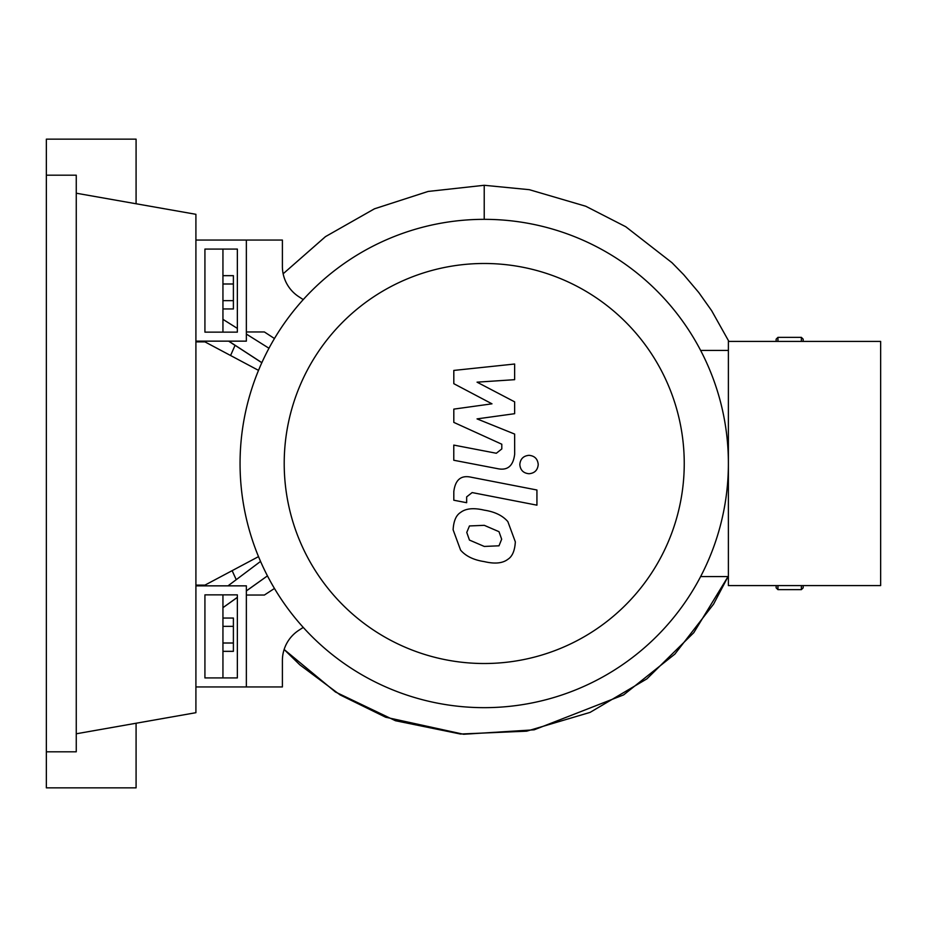 <?xml version="1.0" encoding="UTF-8"?>
<svg xmlns="http://www.w3.org/2000/svg" width="927" height="927" viewBox="0 0 927 927"><rect width="100%" height="100%" fill="white"/><g stroke="black" fill="none" stroke-linecap="round" stroke-linejoin="round"><path stroke-width="1.39" d="M204.925 594.867L237.358 594.867L237.358 677.927L204.925 677.927L204.925 594.867M195.91 585.852L246.362 585.852L246.362 686.942L195.91 686.942L195.91 341.148L246.362 341.148L246.362 240.058L282.399 240.058L282.399 266.478A36.037 36.037 0 0 0 298.761 296.675L303.245 299.595M258.517 556.629L204.925 585.134L195.91 585.134M195.91 341.866L204.925 341.866L258.517 370.371M284.207 463.5A200.012 200.012 0 0 0 484.218 663.512A200.012 200.012 0 0 0 684.242 463.5A200.012 200.012 0 0 0 484.218 263.488A200.012 200.012 0 0 0 284.207 463.5M240.058 463.5A244.16 244.16 0 0 0 484.218 707.66A244.16 244.16 0 0 0 728.39 463.5L728.39 585.586L880.65 585.586L880.65 341.414L728.39 341.414L728.39 463.5A244.16 244.16 0 0 0 484.218 219.34A244.16 244.16 0 0 0 240.058 463.5M700.627 350.429L728.39 350.429M700.627 576.571L728.39 576.571M303.245 627.405L298.761 630.325A36.037 36.037 0 0 0 282.399 660.522L282.399 686.942L246.362 686.942L246.362 595.041L264.38 595.041L274.462 588.471M195.91 341.148L195.91 240.058L246.362 240.058L246.362 331.959L264.38 331.959L274.462 338.529M267.451 575.864L246.362 590.881M498.993 545.806L501.669 539.213L498.993 531.681L484.276 525.331L469.456 525.945L466.768 532.422L469.456 540.07L484.276 546.443L498.993 545.806M507.857 521.623C502.631 515.574 494.763 511.75 484.276 510.163C473.697 507.66 465.806 508.413 460.592 512.446C456.107 515.203 453.627 520.986 453.118 529.769L460.592 550.128C465.806 556.177 473.697 560.001 484.276 561.611C494.763 564.103 502.631 563.338 507.857 559.317C512.33 556.501 514.821 550.684 515.331 541.866L507.857 521.623M536.93 490.001L471.206 477.231C461.09 474.925 455.296 479.711 453.813 491.588L453.813 500.221L466.652 502.712L466.652 496.884L472.144 492.573L536.93 505.169L536.93 490.001M519.815 464.531C520.337 470.14 523.407 473.21 529.016 473.732C534.636 473.21 537.695 470.14 538.228 464.531C537.695 458.923 534.636 455.852 529.016 455.331C523.407 455.852 520.337 458.923 519.815 464.531M453.813 383.685L491.982 403.824L453.813 409.12L453.813 422.388L501.797 444.218L501.808 448.935L496.339 453.257L453.778 445.087L453.778 460.255L497.335 468.61C507.463 470.858 513.245 466.049 514.67 454.172L514.636 434.068L477.046 418.888L514.636 413.697L514.636 401.843L477.046 382.167L514.636 379.676L514.636 364.021L453.813 370.429L453.813 383.685M204.925 332.133L237.358 332.133L237.358 249.073L204.925 249.073L204.925 332.133M222.944 308.958L233.395 308.958L233.395 275.667L222.944 275.667M222.944 300.638L233.395 300.638M222.944 283.998L233.395 283.998M222.944 626.362L233.395 626.362L233.395 618.042L222.944 618.042M222.944 651.333L233.395 651.333L233.395 626.362M222.944 643.002L233.395 643.002M267.463 575.876L246.362 590.951M222.944 677.927L222.944 607.66L237.358 597.336M222.944 594.867L222.944 607.66L237.358 597.428M228.007 585.852L260.557 561.414M261.831 362.724L235.076 345.308L230.58 355.516L235.076 345.308M261.854 362.666L228.784 341.148M235.041 345.377L228.645 341.148M268.969 348.251L246.362 334.068M237.358 328.401L222.944 319.34L222.944 249.073M222.944 332.133L222.944 319.34M728.877 341.414L711.658 310.696L698.749 292.492L683.686 274.67L671.982 262.7L625.771 226.744L585.76 206.246L529.329 189.687L484.218 185.284L428.181 191.437L374.543 208.772L325.528 236.605L283.152 273.778L325.412 236.675L374.381 208.842L428.054 191.46L484.218 185.284L484.218 219.34M803.164 585.586L803.164 587.834L801.368 589.642L801.368 585.586M777.938 585.586L777.938 589.642L776.142 587.834L776.142 585.586M776.142 341.414L776.142 339.166L777.938 337.358L777.938 341.414M801.368 341.414L801.368 337.358L803.164 339.166L803.164 341.414M46.35 175.191L76.257 175.191L76.257 751.809L46.35 751.809L46.35 139.154L136.084 139.154L136.084 203.755M136.084 723.245L136.084 787.846L46.35 787.846L46.35 751.809M76.257 193.21L195.91 214.311L195.91 240.058M76.257 733.79L195.91 712.689L195.91 686.942M728.054 576.571L693.813 632.654L646.907 678.854L590.082 712.388L526.687 731.171L460.499 734.033L395.458 720.731L335.47 692.005L284.137 649.491L299.792 664.798L340.139 694.926L385.632 717.22L463.604 734.265L534.149 729.816L623.639 694.879L674.868 654.103L713.581 604.137L728.054 576.571M236.246 579.688L232.132 570.661L236.246 579.688M801.368 589.642L777.938 589.642M777.938 337.358L801.368 337.358"/></g></svg>
